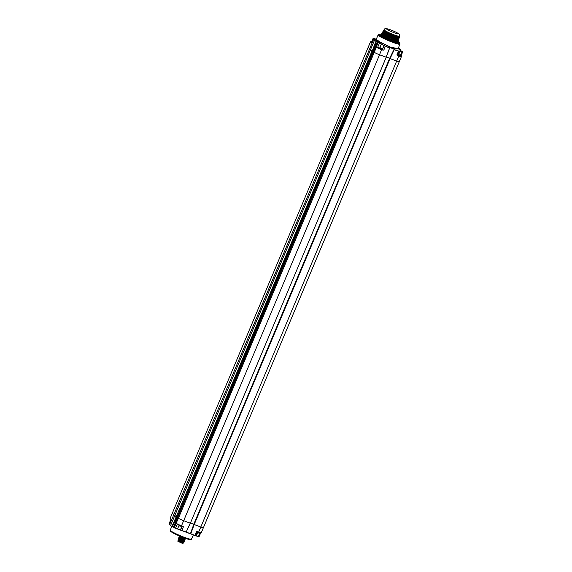 <?xml version="1.0" encoding="UTF-8"?>
<svg xmlns="http://www.w3.org/2000/svg" width="572" height="572" viewBox="0 0 572 572"><rect width="100%" height="100%" fill="white"/><g stroke="black" fill="none" stroke-linecap="round" stroke-linejoin="round"><path stroke-width="0.86" d="M177.134 516.995L373.001 51.044L372.308 50.808L372.98 51.022L177.134 516.995L174.71 515.558A17.11 1.759 22.8 0 1 173.781 514.728L172.444 512.912L368.318 46.947L170.306 518.003L172.451 512.934L173.802 514.743L369.669 48.784M170.964 519.247L169.126 523.63L169.791 523.709L169.126 523.63L170.492 525.539A112.119 44.294 -69.7 0 0 171.922 526.49L176.248 516.68L174.696 515.544A17.11 1.759 -157.2 0 1 173.802 514.743M177.856 517.238L177.177 516.909M194.18 524.603L190.762 533.74L194.88 535.385L180.595 530.137A112.255 44.344 110.3 0 1 180.387 530.072L174.274 527.813A112.255 44.344 110.3 0 1 173.852 527.627L177.67 517.717L178.392 518.246A4.419 0.45 22.8 0 0 178.407 518.261L177.67 517.717L373.537 51.759L374.26 52.281L376.397 47.197A4.419 0.45 22.8 0 0 381.66 49.664L383.011 50.164M389.611 48.069L386.236 57.221L190.362 523.18L183.669 520.727A4.419 0.45 -157.2 0 1 178.407 518.261L374.281 52.295L373.537 51.759L377.892 42.164M193.786 524.224L190.455 522.994M399.285 61.683A4.419 0.45 -157.2 0 1 399.285 61.733L203.41 527.699A4.419 0.45 -157.2 0 1 200.801 527.048L193.751 524.338L389.625 58.38L393.944 49.557L398.991 51.122A112.255 44.344 -69.7 0 0 398.834 50.922L402.759 51.587A112.255 44.344 -69.7 0 0 402.423 51.215L402.495 51.287M399.285 61.733A4.419 0.45 -157.2 0 1 396.668 61.082L389.639 58.38M389.675 58.265L386.279 57.014L389.682 58.258M190.362 523.18L386.229 57.229L379.543 54.762A4.419 0.45 -157.2 0 1 374.281 52.295M373.745 51.287L373.016 50.937L373.745 51.287M374.939 39.504L373.831 38.832L374.939 39.504A112.255 44.344 -69.7 0 1 376.304 40.598L372.3 50.801L376.133 40.683A112.119 44.294 -69.7 0 0 374.767 39.582L370.563 49.585L372.122 50.722L176.255 516.688L372.308 50.808L370.584 49.592A17.11 1.759 -157.2 0 1 370.563 49.585A17.11 1.759 -157.2 0 1 369.655 48.77L368.325 46.975L370.463 41.885L371.314 42.635L373.144 38.295L373.766 38.488L373.316 38.217L376.276 39.282L373.13 38.281L371.314 42.635M193.043 534.756L177.227 528.914M173.824 527.327L173.409 527.091M194.88 535.385L195.345 535.585A112.255 44.344 110.3 0 1 195.138 535.514L198.777 536.851M195.145 535.514L179.351 529.701M175.49 528.256L176.255 528.535M176.097 528.464L175.532 528.206L176.097 528.464M173.838 527.277L172.372 526.712L173.602 527.041L373.394 51.08L377.849 41.155L380.194 43.222L378.249 42.342M173.781 514.728L169.605 524.667L170.556 525.711A112.255 44.344 -69.7 0 0 171.95 526.64L170.556 525.711M190.247 523.158L186.179 532.039L180.523 529.965A112.119 44.294 110.3 0 1 180.316 529.901L174.203 527.641L178.392 518.246M199.964 532.854L198.391 536.593L198.942 536.765L198.298 536.686L199.027 536.808L200.679 532.868M195.302 535.428L198.391 536.593M194.973 535.292L195.51 535.499L194.973 535.292L196.511 531.631L197.247 531.724M196.797 531.588L198.541 532.217L197.29 531.624M170.385 518.203L171.007 519.04M173.881 527.177L172.429 526.605M173.509 527.127L177.699 517.124M172.236 526.748L177.098 517.002L172.394 526.676M181.417 525.897L183.247 526.59L181.51 525.804A4.419 0.45 22.8 0 1 176.248 523.337L176.398 523.566A4.276 0.443 22.8 0 0 181.417 525.897L176.133 523.401M402.759 51.587L401.079 56.027L401.408 56.635L399.27 61.719A4.419 0.45 -157.2 0 1 396.653 61.075L389.889 58.559L194.008 524.531L190.547 533.798L193.765 524.345L190.462 533.619M190.547 533.798L191.391 533.969M185.879 532.074L184.313 531.395M183.19 526.633L182.761 526.39L183.247 526.59M183.276 542.871L178.006 540.683L177.799 541.183L181.374 542.978L183.061 543.4L183.276 542.892M183.412 542.42C184.935 543.707 177.213 540.704 178.064 540.662L178.006 540.683M185.106 538.323L179.808 536.6L179.172 536.743L179.873 537.237C182.711 538.509 184.563 539.067 185.428 538.91L184.806 538.281M179.272 538.245L184.363 539.961L185.113 539.668L184.463 539.089M178.493 538.388L179.208 538.803C182.046 540.082 183.898 540.64 184.77 540.483L184.12 539.904L184.749 540.547C183.877 540.69 182.025 540.132 179.186 538.853L178.521 538.352M184.07 542.149L181.71 541.698L184.091 542.099L183.34 542.392L177.985 540.354L178.471 539.768L183.683 541.577L184.427 541.334L183.784 540.712M184.091 542.099L183.44 541.52L184.091 542.099M179.165 536.786L179.494 537.351L184.699 539.153L185.428 538.931M179.15 536.793L179.873 537.237M178.829 537.551L184.77 539.139M178.471 539.775L178.149 539.174L178.85 539.661C181.674 540.94 183.533 541.498 184.406 541.341M184.742 540.576L184.02 540.769L178.814 538.967L178.149 539.174L178.85 539.661M180.18 536.3L185.657 538.209M178.836 537.573L179.551 537.995L178.814 537.63M178.464 540.326L181.71 541.698M170.728 531.367A10.925 1.123 -157.2 0 0 184.255 537.909L180.23 536.372M180.209 536.422L184.792 538.109M185.45 538.86C184.584 539.017 182.733 538.459 179.894 537.179M185.113 539.668C184.241 539.832 182.389 539.267 179.551 537.995M179.529 538.045C182.368 539.317 184.22 539.882 185.092 539.718M184.427 541.291C183.555 541.448 181.703 540.89 178.872 539.611M178.814 537.623L179.15 538.159L178.507 538.352L184.427 539.947M178.028 540.704L183.24 542.899L183.376 542.306M178.128 540.576L183.405 542.378M178.435 539.854L183.748 541.57M178.771 539.038L184.084 540.754M182.79 542.084L179.937 541.191M376.605 40.855L372.923 51.015L376.619 40.855L376.29 40.462L378.178 41.163L380.266 43.2L377.92 42.171A112.255 44.344 -69.7 0 1 378.264 42.55L384.091 45.481A112.255 44.344 -69.7 0 1 384.241 45.681L389.532 47.869M378.893 47.891L377.642 47.426L379.365 43.329L383.912 45.56A112.119 44.294 -69.7 0 1 384.062 45.76L389.603 47.934L386.121 57.186L379.522 54.755A4.419 0.45 -157.2 0 1 374.26 52.281M399.492 48.584L399.442 48.541A112.255 44.344 110.3 0 1 400.808 49.642L400.3 49.328M389.432 47.762L388.081 46.725L394.315 49.028L395.066 49.771L393.958 49.557M401.959 51.266L400.529 50.679L398.412 48.627L399.978 49.163M374.009 38.753L373.316 38.217M399.342 42.821A11.204 1.151 22.8 0 1 392.985 41.642A11.204 1.151 22.8 0 1 382.139 36.873A11.204 1.151 22.8 0 1 379.493 34.477L378.857 34.513A11.397 1.173 22.8 0 0 393.021 41.763A11.397 1.173 22.8 0 0 399.764 43.3L399.978 44.151A11.869 1.223 -157.2 0 1 392.95 42.414A11.869 1.223 -157.2 0 1 378.099 34.956L376.204 39.411L379.636 41.999L390.869 47.483L396.403 48.985L398.162 48.47M376.24 39.375L380.466 42.307L390.883 47.326L398.126 48.57L399.978 44.151M380.015 35.521A10.768 1.108 22.8 0 0 390.891 40.791A10.768 1.108 22.8 0 0 399.22 43.114A10.768 1.108 -157.2 0 1 392.842 41.534A10.768 1.108 22.8 0 1 379.372 34.77A10.768 1.108 22.8 0 0 380.015 35.521M379.372 43.179L378.085 42.628A112.119 44.294 -69.7 0 0 377.742 42.249L373.537 51.752M376.569 47.004L376.655 47.176A4.276 0.443 22.8 0 0 381.667 49.507L383.018 50L381.681 49.228M378.264 42.55L376.219 47.061L378.786 48.012M397.054 55.198L397.44 55.484L396.875 54.983L398.412 51.323L399.049 51.287L394.208 49.771L390.054 58.637M377.856 40.998L376.54 40.669M373.573 51.158L378.178 41.163M371.964 42.778L371.085 42.728M386.207 57.207L389.625 48.062L388.374 47.297M388.431 47.354L387.995 46.825M394.33 49.564L394.887 49.843M398.898 51.094L402.824 51.752L402.202 51.759L400.2 55.756M401.994 51.194L400.529 50.679M400.586 50.729L398.477 48.777M399.878 49.971L400.379 49.614L400.114 50.214M401.408 56.635A4.419 0.45 -157.2 0 1 398.791 55.984L398.798 55.827A4.276 0.443 -157.2 0 0 401.151 56.206L400.25 55.934M397.104 55.141L400.193 56.17L399.592 54.919L398.505 54.497L399.435 54.919M393.157 40.197L394.966 35.385A8.437 0.865 -157.2 0 0 395.245 35.478L393.543 40.498L393.157 40.197A8.83 0.908 -157.2 0 1 392.785 40.061M398.226 41.398L399.013 42.035A10.768 1.108 -157.2 0 1 399.435 42.607A10.768 1.108 -157.2 0 1 393.057 41.027A10.768 1.108 22.8 0 1 379.586 34.263L379.372 34.77M398.477 37.666L398.863 36.522A8.437 0.865 -157.2 0 0 398.984 36.529L397.326 41.47A8.952 0.922 -157.2 0 1 397.318 41.463L397.233 41.384M397.211 40.262L398.505 36.458A8.437 0.865 -157.2 0 0 398.648 36.486L397.254 41.599L396.939 41.406A8.952 0.922 -157.2 0 1 396.939 41.398L396.854 41.32M396.396 41.22L398.069 36.358A8.437 0.865 -157.2 0 0 398.241 36.401L396.811 41.506L396.482 41.298A8.952 0.922 -157.2 0 1 396.475 41.298L396.396 41.22A8.83 0.908 -157.2 0 1 396.346 41.205M395.867 41.077L397.561 36.229A8.437 0.865 -157.2 0 0 397.762 36.279L396.289 41.377L395.867 41.077A8.83 0.908 -157.2 0 1 395.745 41.041M395.273 40.905L396.997 36.057A8.437 0.865 -157.2 0 0 397.211 36.129L395.695 41.205L395.345 40.984A8.952 0.922 -157.2 0 1 395.338 40.984L395.273 40.905A8.83 0.908 -157.2 0 1 395.088 40.848M394.623 40.698L396.367 35.864A8.437 0.865 -157.2 0 0 396.611 35.943L395.03 41.005L394.68 40.776A8.952 0.922 -157.2 0 1 394.673 40.776L394.623 40.698A8.83 0.908 -157.2 0 1 394.365 40.612M393.908 40.462L395.688 35.636A8.437 0.865 -157.2 0 0 395.946 35.721L394.308 40.769L393.908 40.462A8.83 0.908 -157.2 0 1 393.593 40.355M398.87 37.38L397.662 41.527M397.819 41.663L399.235 36.544A8.437 0.865 -157.2 0 1 399.149 36.544L398.856 37.495M399.17 37.08L397.926 41.556M398.033 41.649L399.406 36.515A8.437 0.865 -157.2 0 1 399.349 36.529L399.156 37.159M399.378 36.765L398.105 41.549M399.563 36.243C399.764 34.67 400.715 33.927 390.268 29.744C382.461 27.299 385.978 29.193 384.041 29.715A8.416 0.865 22.8 0 0 394.573 35.014A8.416 0.865 22.8 0 0 399.563 36.243L399.492 36.465A8.437 0.865 -157.2 0 1 399.471 36.486L399.37 36.801M394.501 35.214A8.437 0.865 -157.2 0 1 394.208 35.106L392.363 39.904L394.215 35.106L394.129 36.472L392.442 40.104M381.288 34.277L380.287 34.163A10.768 1.108 22.8 0 0 379.586 34.263M391.942 39.747A8.83 0.908 22.8 0 0 392.363 39.904M393.722 34.921L391.584 39.775L393.429 34.806A8.437 0.865 -157.2 0 0 393.722 34.921L391.584 39.775M391.069 39.411A8.83 0.908 22.8 0 0 391.541 39.59M392.928 34.606L390.712 39.432L392.621 34.492A8.437 0.865 -157.2 0 0 392.928 34.606L390.712 39.432M390.19 39.053A8.83 0.908 22.8 0 0 390.705 39.261M392.113 34.284L389.825 39.068L391.813 34.156A8.437 0.865 -157.2 0 0 392.113 34.284L389.825 39.068M389.303 38.689L391.298 33.948L389.303 38.689A8.83 0.908 22.8 0 0 389.854 38.917M388.452 38.324L390.49 33.598L388.452 38.324A8.83 0.908 22.8 0 0 388.996 38.553M387.623 37.952L389.696 33.247L387.623 37.952A8.83 0.908 22.8 0 0 388.116 38.174M386.808 37.588L388.917 32.897L386.808 37.588A8.83 0.908 22.8 0 0 387.258 37.788M386.028 37.223L388.173 32.547L386.028 37.223A8.83 0.908 22.8 0 0 386.422 37.409M385.292 36.865L387.473 32.204L385.292 36.865A8.83 0.908 22.8 0 0 385.628 37.03M384.606 36.515L386.815 31.875L384.606 36.515A8.83 0.908 22.8 0 0 384.877 36.658M383.969 36.186L386.207 31.553L383.969 36.186A8.83 0.908 22.8 0 0 384.177 36.293M383.397 35.872L385.664 31.26L383.397 35.872A8.83 0.908 22.8 0 0 383.54 35.95M382.897 35.578L385.185 30.981L382.897 35.578A8.83 0.908 22.8 0 0 382.975 35.628M382.475 35.314A8.83 0.908 22.8 0 0 382.489 35.321L384.777 30.724A8.437 0.865 -157.2 0 1 384.649 30.638L381.989 35.221L382.361 35.314L384.777 30.724L382.475 35.314M382.067 35.071L384.448 30.495A8.437 0.865 -157.2 0 1 384.341 30.416L381.653 34.985L383.74 31.896M384.041 29.715L383.948 29.901A8.437 0.865 -157.2 0 1 383.969 29.873L381.231 34.42M383.769 30.345L383.948 30.001A8.437 0.865 -157.2 0 1 383.934 29.958L381.302 34.527M383.719 30.745L384.026 30.13A8.437 0.865 -157.2 0 1 383.991 30.08L381.467 34.678M383.74 31.195L384.198 30.302A8.437 0.865 -157.2 0 1 384.127 30.23L381.724 34.863M385.02 30.881L385.185 30.981A8.437 0.865 -157.2 0 1 385.02 30.881L382.568 35.586M384.906 32.339L383.297 35.879L385.664 31.26A8.437 0.865 -157.2 0 1 385.478 31.153L385.478 31.153M385.993 31.439L386.207 31.553A8.437 0.865 -157.2 0 1 385.993 31.439L383.683 36.222M386.572 31.753L386.815 31.875A8.437 0.865 -157.2 0 1 386.579 31.753L384.341 36.565M387.215 32.075L387.473 32.204A8.437 0.865 -157.2 0 1 387.215 32.075L385.063 36.923M387.53 33.691L385.964 37.244L388.173 32.547A8.437 0.865 -157.2 0 1 387.909 32.418L387.909 32.418M388.631 32.761L388.917 32.897A8.437 0.865 -157.2 0 1 388.638 32.761L386.643 37.681M389.396 33.112L389.696 33.247A8.437 0.865 -157.2 0 1 389.403 33.112L387.487 38.067M390.19 33.469L390.49 33.598A8.437 0.865 -157.2 0 1 390.19 33.469L388.359 38.446M390.998 33.819L391.298 33.948A8.437 0.865 -157.2 0 1 390.998 33.812L389.239 38.824M398.984 36.529L397.511 41.634M398.648 36.486L397.118 41.57M398.241 36.401L396.646 41.463M397.762 36.279L396.096 41.32M395.338 40.984L396.997 36.057L395.474 41.141M396.611 35.943L394.794 40.927M395.946 35.721L394.058 40.683M385.828 37.302L387.258 33.555M383.09 35.893L384.713 32.232M384.641 30.631L382.125 35.314M384.341 30.416L381.767 35.064M384.119 30.23L381.488 34.849M383.984 30.08L381.309 34.67M383.926 29.958L381.217 34.52M383.111 30.931L383.962 29.873M399.506 36.415L398.162 41.599M399.363 36.837L399.32 37.802M399.406 36.515L399.156 37.194M399.235 36.544L398.848 37.53M397.211 36.129L395.345 40.984M394.909 36.751L393.271 40.405M395.245 35.478L394.63 36.651M179.293 525.832L178.6 524.738L181.496 525.954L180.237 526.233M179.408 525.89L179.987 526.14M199.993 532.704L197.49 531.831M197.962 532.739L198.541 532.99M397.597 54.991L400.264 56.013M378.807 47.948L381.638 49.321L378.836 48.212L380.073 47.662M381.703 49.163L381.038 48.069L379.951 47.648L380.873 48.069M169.126 523.63L170.528 525.697L370.584 49.592M177.685 517.117L373.559 51.151M183.669 520.727L379.543 54.762M194.173 524.603L390.047 58.644M200.801 527.048L396.668 61.082M174.203 527.641A112.119 44.294 110.3 0 1 173.781 527.456L174.203 527.641M177.048 516.981L172.329 526.662L176.426 516.766M190.397 539.639A10.925 1.123 -157.2 0 1 184.277 537.916M170.442 531.023C169.155 530.866 175.969 534.891 184.27 537.916C192.292 540.576 189.568 539.41 190.841 539.596A11.118 1.144 -157.2 0 1 184.348 537.88A11.118 1.144 -157.2 0 1 170.442 531.023L170.234 530.523A11.511 1.187 22.8 0 0 184.627 537.616A11.511 1.187 22.8 0 0 191.348 539.396L193.393 534.884M170.234 530.523L170.227 530.173A11.59 1.194 22.8 0 0 184.735 537.458A11.59 1.194 22.8 0 0 191.599 539.16M195.045 535.492L196.375 535.85L197.74 532.596M197.168 531.788L195.595 535.528L195.123 535.378M201.079 532.818A4.276 0.443 -157.2 0 1 198.555 532.217L197.133 531.703M170.935 518.861L170.327 517.989M170.942 519.262L169.19 523.802M174.267 527.813L175.554 528.163L177.277 524.081M176.412 523.702L177.227 524.052M182.861 526.297L181.51 525.804L183.648 520.72M200.779 527.041L198.641 532.124A4.419 0.45 -157.2 0 0 201.258 532.768L198.548 532.217M182.032 526.126L183.426 526.805L181.796 530.559M190.455 533.676L186.15 532.082M190.326 523.187L186.179 532.039L190.319 523.18M180.595 530.137L182.118 526.154M180.387 530.072L181.917 526.083M179.293 529.679L177.484 529.007L178.986 525.561M400.872 49.814L400.536 50.665L400.843 49.664L399.442 48.541M400.236 50.343L400.786 49.785L400.464 50.586M370.484 41.849L371.543 42.056L370.642 41.813L371.328 42.6M398.798 55.827L397.447 55.327L399.049 51.287M402.824 51.752L401.944 51.258M399.971 43.801A11.79 1.208 -157.2 0 1 393 42.214A11.79 1.208 -157.2 0 1 378.357 34.713L378.099 34.956M378.156 42.264L377.749 42.235M377.634 47.59L376.769 47.061M381.395 43.922L379.887 47.64M384.241 45.681L382.296 49.406L384.091 45.481M382.125 49.492L381.688 49.056M385.342 46.339L383.791 50.157L382.303 49.621M379.522 54.755L381.667 49.507M397.44 55.484L398.791 55.984L396.653 61.075M373.144 38.295L373.831 38.832L369.655 48.77M370.642 41.813L368.318 46.947M394.158 49.507L394.308 49.178L388.066 46.89M400.193 50.858L398.698 54.526M398.67 48.834L399.971 49.314L399.742 49.836M401.079 56.027L400.471 56.013M390.347 29.787A6.492 0.665 22.8 0 0 386.894 29.286A6.492 0.665 22.8 0 0 394.63 32.911A6.492 0.665 22.8 0 0 398.083 33.412A6.492 0.665 22.8 0 0 390.347 29.787M177.141 517.009L373.016 51.044M177.663 517.71L373.53 51.745M190.369 523.194L386.243 57.229M193.744 524.331L389.618 58.365M190.841 539.596L191.348 539.396M170.227 530.173L171.757 526.526M177.663 517.717L173.774 527.448M203.375 527.727L201.258 532.768M184.67 540.304L184.398 539.875M184.735 539.067L185.013 539.489M185.078 538.252L185.349 538.681M183.991 541.92L183.719 541.491M184.055 540.683L184.327 541.112M178.814 538.967L178.471 538.438M399.764 43.3L399.349 42.807M378.857 34.513L378.357 34.713M372.987 51.03L376.347 40.612M394.894 49.771L394.115 49.485M399.435 42.607L399.22 43.114M200.078 532.725L198.791 533.075M197.826 532.668L197.161 531.581M397.376 54.783L398.627 54.504"/></g></svg>
